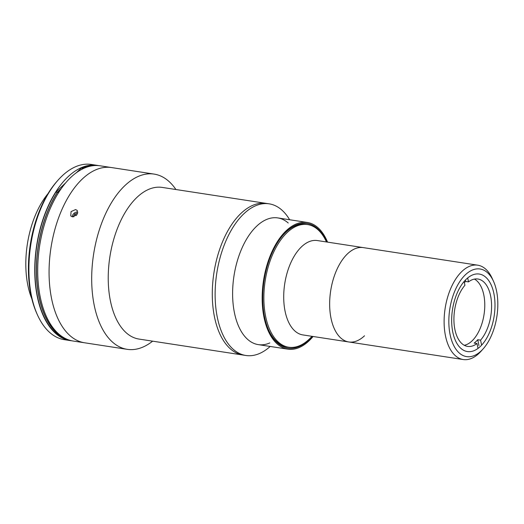 <?xml version="1.0" encoding="UTF-8"?>
<svg xmlns="http://www.w3.org/2000/svg" width="524" height="524" viewBox="0 0 524 524"><rect width="100%" height="100%" fill="white"/><g stroke="black" fill="none" stroke-linecap="round" stroke-linejoin="round"><path stroke-width="0.79" d="M483.161 348.86L481.078 351.191A47.73 25.663 -81.3 0 1 463.242 359.543A47.73 25.663 -81.3 0 1 445.511 336.035A47.73 25.663 -81.3 0 1 451.38 287.028A47.73 25.663 -81.3 0 1 477.731 265.183A47.73 25.663 -81.3 0 1 492.239 278.499L493.529 281.355A44.324 23.829 -81.3 0 1 496.523 290.827A44.324 23.829 -81.3 0 1 483.161 348.86A44.324 23.829 -81.3 0 1 450.136 334.777A44.324 23.829 -81.3 0 1 462.358 278.08A44.324 23.829 -81.3 0 1 493.529 281.355M331.057 318.454A47.73 25.663 -81.3 0 1 336.925 269.447A47.73 25.663 -81.3 0 1 363.276 247.61A47.73 25.663 98.7 0 0 347.543 253.793A47.73 25.663 98.7 0 0 329.662 305.145A47.73 25.663 98.7 0 0 348.788 341.969A47.73 25.663 -81.3 0 1 331.057 318.454M493.844 293.361A39.208 21.078 -81.3 0 1 489.023 333.618A39.208 21.078 -81.3 0 1 467.375 351.558A39.208 21.078 -81.3 0 1 452.815 332.242A39.208 21.078 -81.3 0 1 457.635 291.986A39.208 21.078 -81.3 0 1 479.283 274.045A39.208 21.078 -81.3 0 1 493.844 293.361M481.608 345.152L480.574 340.161L477.737 339.722A34.093 18.327 -81.3 0 1 475.982 341.563A34.093 18.327 -81.3 0 1 474.168 343.102L477.01 343.541A34.093 18.327 -81.3 0 1 467.585 346.41A34.093 18.327 -81.3 0 1 453.967 321.756A34.093 18.327 -81.3 0 1 464.939 285.266L464.153 281.454M474.43 279.096A34.093 18.327 -81.3 0 1 484.733 307.418A34.093 18.327 -81.3 0 1 472.006 340.947A34.093 18.327 -81.3 0 1 464.264 345.29M477.01 343.541L478.012 348.401M477.737 339.722L478.956 345.604M465.384 280.091L465.666 281.447L468.508 281.886L467.69 277.943M468.508 281.886A34.093 18.327 -81.3 0 1 477.934 279.017A34.093 18.327 -81.3 0 1 491.545 303.671A34.093 18.327 -81.3 0 1 480.574 340.161M464.369 282.515A34.093 18.327 -81.3 0 1 465.666 281.447M477.731 265.183L317.328 240.555A47.73 25.663 98.7 0 0 301.595 246.732A47.73 25.663 98.7 0 0 283.713 298.091A47.73 25.663 98.7 0 0 302.839 334.915L348.788 341.969A47.73 25.663 98.7 0 0 364.521 335.786M326.465 241.957L326.432 241.878A62.048 33.359 98.7 0 0 307.568 224.567A62.048 33.359 98.7 0 0 287.113 232.604A62.048 33.359 98.7 0 0 263.867 299.368A62.048 33.359 98.7 0 0 288.731 347.235A62.048 33.359 98.7 0 0 309.186 339.198A62.048 33.359 98.7 0 0 311.918 336.375L311.977 336.316M288.226 222.995A64.098 34.46 98.7 0 0 256.629 226.217A64.098 34.46 98.7 0 0 233.239 305.138A64.098 34.46 98.7 0 0 269.808 342.932M289.641 219.746A76.714 41.239 98.7 0 0 269.159 203.836A76.714 41.239 98.7 0 0 243.87 213.772A76.714 41.239 98.7 0 0 215.135 296.309A76.714 41.239 98.7 0 0 245.874 355.482A76.714 41.239 98.7 0 0 270.181 346.456M269.159 203.836L266.316 203.404A76.714 41.239 98.7 0 0 241.033 213.334A76.714 41.239 98.7 0 0 212.292 295.87A76.714 41.239 98.7 0 0 243.031 355.049L138.978 339.067A76.714 41.239 98.7 0 1 108.239 279.895A76.714 41.239 98.7 0 1 136.974 197.358A76.714 41.239 98.7 0 1 162.263 187.422L266.316 203.404A76.714 41.239 98.7 0 0 241.033 213.334A76.714 41.239 98.7 0 0 212.292 295.87A76.714 41.239 98.7 0 0 243.031 355.049L245.874 355.482M77.88 212.187A4.159 3.17 -40 0 0 76.111 212.227A4.159 3.17 -40 0 0 72.345 216.864M76.19 215.593L74.775 213.903L77.644 213.478M74.775 213.903L73.432 216.386L73.819 216.838M73.779 216.851L73.432 216.386M312.245 336.356A63.077 33.909 -81.3 0 1 308.8 339.991A63.077 33.909 -81.3 0 1 268.838 330.559A63.077 33.909 -81.3 0 1 283.589 234.503A63.077 33.909 -81.3 0 1 286.366 231.634A63.077 33.909 -81.3 0 1 326.734 241.996M306.854 224.475A62.048 33.359 98.7 0 0 285.691 232.387A62.048 33.359 98.7 0 0 283.274 234.857M268.642 330.127A62.048 33.359 98.7 0 0 288.023 347.111M327.559 242.127A64.098 34.46 98.7 0 0 307.313 222.458L277.759 217.918A64.098 34.46 98.7 0 0 256.629 226.217A64.098 34.46 98.7 0 0 232.617 295.182A64.098 34.46 98.7 0 0 258.299 344.628L287.853 349.167A64.098 34.46 98.7 0 0 308.983 340.869A64.098 34.46 98.7 0 0 313.07 336.48M307.313 222.458A64.098 34.46 98.7 0 0 286.183 230.757A64.098 34.46 98.7 0 0 262.17 299.721A64.098 34.46 98.7 0 0 287.853 349.167M75.587 209.567L77.29 210.471L76.943 214.768L72.482 216.884L70.76 215.947L71.048 211.598L75.587 209.567M175.92 189.518A88.648 47.658 98.7 0 0 154.128 174.099L111.507 167.556A88.648 47.658 98.7 0 0 82.288 179.031A88.648 47.658 98.7 0 0 49.079 274.412A88.648 47.658 98.7 0 0 84.6 342.788L73.229 341.045A88.648 47.658 98.7 0 1 37.715 272.663A88.648 47.658 98.7 0 1 70.917 177.289A88.648 47.658 98.7 0 1 100.143 165.807L111.507 167.556A88.648 47.658 98.7 0 0 82.288 179.031A88.648 47.658 98.7 0 0 49.079 274.412A88.648 47.658 98.7 0 0 84.6 342.788L127.221 349.338A88.648 47.658 98.7 0 0 152.635 341.163M154.128 174.099A88.648 47.658 98.7 0 0 124.909 185.581A88.648 47.658 98.7 0 0 91.7 280.956A88.648 47.658 98.7 0 0 127.221 349.338M48.005 193.638A71.598 38.494 98.7 0 0 31.853 298.857M98.656 165.623A88.648 47.658 98.7 0 0 97.189 165.355L91.333 164.457A88.648 47.658 98.7 0 0 62.114 175.933A88.648 47.658 98.7 0 0 58.21 179.961A88.648 47.658 98.7 0 0 37.479 314.963A88.648 47.658 98.7 0 0 64.426 339.69L70.275 340.593A88.648 47.658 98.7 0 0 71.762 340.777M97.189 165.355A88.648 47.658 98.7 0 0 67.963 176.837A88.648 47.658 98.7 0 0 34.761 272.211A88.648 47.658 98.7 0 0 70.275 340.593M58.21 179.961L57.168 181.134A86.938 46.741 98.7 0 0 36.837 313.535L37.479 314.963M83.748 168.374L82.877 168.243L81.646 169.409M60.98 188.994L57.45 192.341A88.307 47.474 98.7 0 0 36.752 279.39A88.307 47.474 98.7 0 0 66.666 339.12M58.636 192.524L57.45 192.341M93.298 165.669A88.307 47.474 98.7 0 0 82.877 168.243M93.704 165.63A88.307 47.474 98.7 0 0 82.766 168.224L81.344 168.007L76.334 172.756M65.71 182.824L55.917 192.105A88.307 47.474 98.7 0 0 35.475 282.593A88.307 47.474 98.7 0 0 68.932 339.997M61.242 188.62L57.339 192.321L55.917 192.105M82.766 168.224L81.344 169.573M57.339 192.321A88.307 47.474 98.7 0 0 36.667 279.816A88.307 47.474 98.7 0 0 67.033 339.283M95.722 165.518A88.307 47.474 98.7 0 0 81.344 168.007M463.242 359.543L348.788 341.969M306.147 224.351L307.568 224.567M287.309 347.012L288.731 347.235"/></g></svg>
